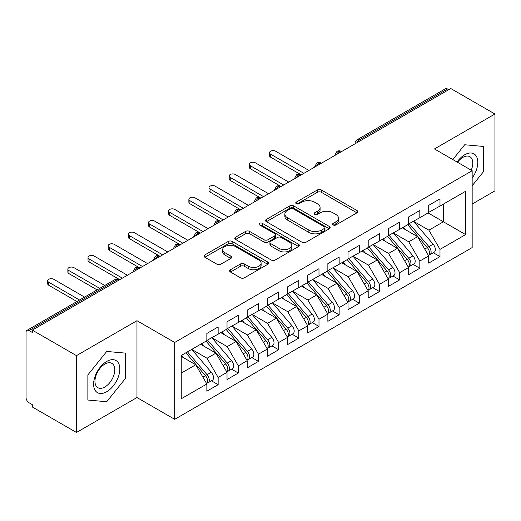 <?xml version="1.0" encoding="UTF-8"?>
<svg xmlns="http://www.w3.org/2000/svg" width="521" height="521" viewBox="0 0 521 521"><rect width="100%" height="100%" fill="white"/><g stroke="black" fill="none" stroke-linecap="round" stroke-linejoin="round"><path stroke-width="0.78" d="M333.16 224.961A1.96 1.133 0 0 0 335.934 224.961L356.963 212.815A2.8 1.615 0 0 0 357.784 211.676A2.8 1.615 0 0 0 356.963 210.53L321.333 189.963A2.8 1.615 0 0 0 317.374 189.963L296.338 202.102A1.96 1.133 0 0 0 295.765 202.903A1.96 1.133 0 0 0 296.338 203.704A1.96 1.133 0 0 0 299.113 203.704L301.835 202.135A8.961 5.171 0 0 1 314.502 202.135L317.471 203.848A8.961 5.171 0 0 1 320.096 207.501A8.961 5.171 0 0 1 317.471 211.161L314.749 212.731A1.96 1.133 0 0 0 314.176 213.532A1.96 1.133 0 0 0 314.749 214.333A1.96 1.133 0 0 0 317.523 214.333L320.246 212.763A8.961 5.171 0 0 1 332.912 212.763L335.882 214.476A8.961 5.171 0 0 1 338.507 218.13A8.961 5.171 0 0 1 335.882 221.79L333.16 223.359A1.96 1.133 0 0 0 332.587 224.16A1.96 1.133 0 0 0 333.16 224.961L333.16 223.359M230.471 269.735A2.8 1.615 0 0 0 229.65 270.881A2.8 1.615 0 0 0 230.471 272.021L240.468 277.791A2.8 1.615 0 0 0 244.427 277.791L267.787 264.303A2.8 1.615 0 0 0 268.602 263.164A2.8 1.615 0 0 0 267.787 262.017L232.151 241.451A2.8 1.615 0 0 0 228.191 241.451L204.831 254.932A2.8 1.615 0 0 0 204.011 256.078A2.8 1.615 0 0 0 204.831 257.218L216.912 264.193A2.8 1.615 0 0 0 220.865 264.193L230.862 258.423A2.8 1.615 0 0 0 231.682 257.276A2.8 1.615 0 0 0 230.862 256.137L224.877 252.678A7.489 4.324 0 0 1 222.682 249.618A7.489 4.324 0 0 1 227.306 245.625A7.489 4.324 0 0 1 235.466 246.563L258.924 260.109A7.489 4.324 0 0 1 261.119 263.164A7.489 4.324 0 0 1 256.495 267.156A7.489 4.324 0 0 1 248.335 266.218L244.427 263.965A2.8 1.615 0 0 0 240.468 263.965L230.471 269.735L230.471 272.021M472.163 204.03L494.95 190.868L494.95 114.021L450.782 88.524L32.302 330.132L32.302 332.457L29.078 330.594A4.279 2.468 -120 0 0 26.936 330.386A4.279 2.468 -120 0 0 26.05 332.339L26.05 397.549A4.279 2.468 -120 0 0 29.078 402.785L32.302 404.648L32.302 406.979L76.47 432.476L136.971 397.549L174.685 419.32L174.685 342.473L136.971 320.695L76.47 355.628L32.302 330.132M494.95 114.021L434.449 148.954L472.163 170.725L174.685 342.473M302.03 242.245A2.8 1.615 0 0 0 305.99 242.245L329.35 228.765A2.8 1.615 0 0 0 330.171 227.618A2.8 1.615 0 0 0 329.35 226.479L293.72 205.906A2.8 1.615 0 0 0 289.761 205.906L266.4 219.393A2.8 1.615 0 0 0 265.58 220.533A2.8 1.615 0 0 0 266.4 221.679L302.03 242.245M260.35 225.385A1.96 1.133 0 0 1 262.343 225.665L262.343 223.333L298.566 244.251A2.8 1.615 0 0 1 299.386 245.391A2.8 1.615 0 0 1 298.566 246.537L275.205 260.018A2.8 1.615 0 0 1 271.246 260.018L235.616 239.445L235.616 237.159A2.8 1.615 0 0 0 234.795 238.305A2.8 1.615 0 0 0 235.616 239.445M235.616 237.159L245.612 231.389A2.8 1.615 0 0 1 249.572 231.389L264.023 239.732A2.8 1.615 0 0 0 267.983 239.732L274.613 235.902A2.8 1.615 0 0 0 275.433 234.763A2.8 1.615 0 0 0 274.613 233.616L259.569 224.935A1.96 1.133 0 0 1 258.996 224.134A1.96 1.133 0 0 1 260.207 223.086A1.96 1.133 0 0 1 262.343 223.333M174.685 419.32L472.163 247.579L472.163 170.725M428.093 212.933L465.605 234.593L465.605 191.279L439.991 206.062L439.991 198.846L428.698 205.365L428.698 212.588L419.828 217.706L419.828 210.491L408.529 217.01L408.529 224.232L399.659 229.351L399.659 222.135L388.366 228.654L388.366 235.876L379.49 240.995L379.49 233.779L368.197 240.298L368.197 247.514L359.321 252.639L359.321 245.424L348.028 251.943L348.028 259.158L339.151 264.284L339.151 257.068L327.859 263.587L327.859 270.803L318.989 275.928L318.989 268.706L307.69 275.231L307.69 282.447L298.82 287.572L298.82 280.35L287.527 286.876L287.527 294.091L278.65 299.217L278.65 291.994L267.358 298.513L267.358 305.736L258.481 310.861L258.481 303.639L247.188 310.158L247.188 317.38L238.318 322.506L238.318 315.283L227.019 321.802L227.019 329.025L218.149 334.143L218.149 326.928L206.857 333.447L206.857 340.669L181.243 355.452L181.243 398.767L206.857 383.984L195.759 364.772L181.243 356.384M465.605 234.593L439.991 249.383L428.9 230.171L413.57 221.321M433.29 252.731L439.991 256.599L439.991 249.383M439.991 256.599L428.698 263.118L428.698 255.902L419.828 261.028L408.731 241.809L393.407 232.965M413.12 264.375L419.828 268.243L419.828 261.028M419.828 268.243L408.529 274.762L408.529 267.547L399.659 272.665L388.568 253.453L373.238 244.61M392.951 276.019L399.659 279.888L399.659 272.665M399.659 279.888L388.366 286.407L388.366 279.191L379.49 284.31L368.399 265.098L353.069 256.247M372.789 287.664L379.49 291.532L379.49 284.31M379.49 291.532L368.197 298.051L368.197 290.835L359.321 295.954L348.23 276.742L332.899 267.892M352.619 299.301L359.321 303.176L359.321 295.954M359.321 303.176L348.028 309.695L348.028 302.473L339.151 307.598L328.061 288.387L312.737 279.536M332.45 310.946L339.151 314.821L339.151 307.598M339.151 314.821L327.859 321.34L327.859 314.117L318.989 319.243L307.891 300.031L292.568 291.18M312.281 322.59L318.989 326.465L318.989 319.243M318.989 326.465L307.69 332.984L307.69 325.762L298.82 330.887L287.729 311.675L272.398 302.825L291.975 325.69L287.742 328.139A5.705 3.295 60 0 1 289.943 333.557A5.705 3.295 60 0 1 288.764 336.169A5.705 3.295 60 0 1 287.839 336.436M292.118 334.235L298.82 338.103L298.82 330.887M298.82 338.103L287.527 344.628L287.527 337.406L278.65 342.531L267.56 323.32L252.229 314.469M271.949 345.879L278.65 349.747L278.65 342.531M278.65 349.747L267.358 356.273L267.358 349.05L258.481 354.176L247.39 334.964L232.066 326.113M251.78 357.523L258.481 361.392L258.481 354.176M258.481 361.392L247.188 367.911L247.188 360.695L238.318 365.82L227.221 346.608L211.897 337.758L231.474 360.623L227.241 363.072A5.705 3.295 60 0 1 229.442 368.49A5.705 3.295 60 0 1 228.263 371.102A5.705 3.295 60 0 1 227.338 371.369M231.611 369.168L238.318 373.036L238.318 365.82M238.318 373.036L227.019 379.555L227.019 372.339L218.149 377.464L207.058 358.246L191.728 349.402M211.441 380.812L218.149 384.68L218.149 377.464M218.149 384.68L206.857 391.199L206.857 383.984M206.857 340.434L218.149 334.143M181.243 373.153L195.759 364.772M227.019 328.79L238.318 322.506M207.058 358.246L215.928 353.127L200.605 344.277M227.019 372.339L215.928 353.127M247.188 317.146L258.481 310.861M227.221 346.608L236.098 341.483L220.767 332.632M247.188 360.695L236.098 341.483M267.358 305.501L278.65 299.217M247.39 334.964L256.267 329.839L240.936 320.988M267.358 349.05L256.267 329.839M287.527 293.857L298.82 287.572M267.56 323.32L276.43 318.194L261.106 309.344M287.527 337.406L276.43 318.194M307.69 282.213L318.989 275.928M287.729 311.675L296.599 306.55L281.275 297.699M307.69 325.762L296.599 306.55M327.859 270.575L339.151 264.284M307.891 300.031L316.768 294.906L301.438 286.055M327.859 314.117L316.768 294.906M348.028 258.93L359.321 252.639M328.061 288.387L336.937 283.261L321.607 274.417M348.028 302.473L336.937 283.261M368.197 247.286L379.49 240.995M348.23 276.742L357.106 271.617L341.776 262.773M368.197 290.835L357.106 271.617M388.366 235.642L399.659 229.351M368.399 265.098L377.269 259.979L361.945 251.129M388.366 279.191L377.269 259.979M408.529 223.997L419.828 217.706M388.568 253.453L397.438 248.335L382.108 239.484M408.529 267.547L397.438 248.335M448.763 89.684L447.559 88.987L359.373 139.902L360.584 140.598M356.95 142.695A4.279 2.468 120 0 1 359.373 139.902A4.279 2.468 60 0 0 357.23 139.687L445.416 88.778A4.279 2.468 60 0 1 447.559 88.987M428.698 212.353L439.991 206.062M428.9 230.171L443.423 221.783L443.423 204.089L465.605 191.279M408.731 241.809L417.608 236.69L402.277 227.84M428.698 255.902L417.608 236.69M76.47 355.628L76.47 432.476M464.699 144.766L452.814 159.556L464.699 144.766L483.553 146.453L464.699 144.766M483.553 171.598L483.553 146.453L483.553 171.598L472.163 185.769L483.553 171.598M136.971 397.549L136.971 320.695M125.581 378.272L125.581 353.127L106.72 351.447L87.867 374.905L87.867 400.043L106.72 401.73L125.581 378.272L106.72 401.73L87.867 400.043L87.867 374.905L106.72 351.447L125.581 353.127L125.581 378.272M340.311 152.301L339.106 151.604A4.279 2.468 -120 0 0 336.963 151.39A4.279 2.468 -120 0 0 336.918 151.422L334.925 155.037A4.279 2.468 0 0 0 334.97 155.388M320.148 163.946L318.937 163.242A4.279 2.468 -120 0 0 316.794 163.034A4.279 2.468 -120 0 0 316.748 163.066L314.756 166.681A4.279 2.468 0 0 0 314.801 167.033M299.979 175.59L298.767 174.887A4.279 2.468 -120 0 0 296.631 174.678A4.279 2.468 -120 0 0 296.579 174.704L294.586 178.325A4.279 2.468 0 0 0 294.632 178.677M279.81 187.234L278.598 186.531A4.279 2.468 -120 0 0 276.462 186.323A4.279 2.468 -120 0 0 276.41 186.349L274.424 189.97A4.279 2.468 0 0 0 274.463 190.315M259.64 198.872L258.436 198.175A4.279 2.468 -120 0 0 256.293 197.967A4.279 2.468 -120 0 0 256.241 197.993L254.255 201.607A4.279 2.468 0 0 0 254.3 201.959M239.478 210.517L238.266 209.82A4.279 2.468 -120 0 0 236.124 209.611A4.279 2.468 -120 0 0 236.078 209.637L234.085 213.252A4.279 2.468 0 0 0 234.131 213.603M219.308 222.161L218.097 221.464A4.279 2.468 -120 0 0 215.961 221.249A4.279 2.468 -120 0 0 215.909 221.282L213.916 224.896A4.279 2.468 0 0 0 213.962 225.248M199.139 233.805L197.928 233.108A4.279 2.468 -120 0 0 195.792 232.894A4.279 2.468 -120 0 0 195.74 232.926L193.753 236.541A4.279 2.468 0 0 0 193.792 236.892M178.97 245.45L177.759 244.753A4.279 2.468 -120 0 0 175.623 244.538A4.279 2.468 -120 0 0 175.57 244.57L173.584 248.185A4.279 2.468 0 0 0 173.623 248.537M158.807 257.094L157.596 256.397A4.279 2.468 -120 0 0 155.453 256.182A4.279 2.468 -120 0 0 155.408 256.215L153.415 259.829A4.279 2.468 0 0 0 153.461 260.181M138.638 268.738L137.427 268.041A4.279 2.468 -120 0 0 135.284 267.827A4.279 2.468 -120 0 0 135.239 267.859L133.246 271.474A4.279 2.468 0 0 0 133.291 271.825M333.941 225.241L335.882 224.121A8.961 5.171 0 0 0 338.507 220.461L338.507 218.13M320.096 207.501L320.096 209.833A8.961 5.171 0 0 1 317.471 213.493L315.531 214.606M356.931 212.842L321.333 192.288A2.8 1.615 0 0 0 317.374 192.288L297.126 203.978M329.311 228.784L293.72 208.231A2.8 1.615 0 0 0 289.761 208.231L266.433 221.699M324.401 228.419A1.96 1.133 0 0 0 324.974 227.618A1.96 1.133 0 0 0 324.401 226.817L293.121 208.758A1.96 1.133 0 0 0 290.353 208.758L287.481 210.419A8.961 5.171 0 0 0 284.857 214.072A8.961 5.171 0 0 0 287.481 217.732L308.862 230.074A8.961 5.171 0 0 0 321.529 230.074L324.401 228.419L324.401 230.751A1.96 1.133 0 0 0 324.974 229.95L324.974 227.618M284.857 214.072L284.857 216.404A8.961 5.171 0 0 0 287.481 220.064L287.481 217.732M324.401 230.751L321.529 232.405A8.961 5.171 0 0 1 308.862 232.405L287.481 220.064M235.655 239.471L245.612 233.721L245.612 231.389M275.433 234.763L275.433 237.094A2.8 1.615 0 0 1 274.613 238.234L267.983 242.063A2.8 1.615 0 0 1 264.023 242.063L249.572 233.721A2.8 1.615 0 0 0 245.612 233.721M262.343 225.665L298.533 246.557M279.022 248.393A7.489 4.324 0 0 0 287.182 249.331A7.489 4.324 0 0 0 291.806 245.332A7.489 4.324 0 0 0 289.611 242.278L281.347 237.504A2.8 1.615 0 0 0 277.387 237.504L270.751 241.334A2.8 1.615 0 0 0 269.937 242.48A2.8 1.615 0 0 0 270.751 243.62L279.022 248.393L279.022 250.718A7.489 4.324 0 0 0 287.182 251.656A7.489 4.324 0 0 0 291.806 247.664L291.806 245.332M269.937 242.48L269.937 244.805A2.8 1.615 0 0 0 270.751 245.951L270.751 243.62M279.022 250.718L270.751 245.951M261.119 263.164L261.119 265.495A7.489 4.324 0 0 1 256.495 269.487A7.489 4.324 0 0 1 248.335 268.549L244.427 266.29A2.8 1.615 0 0 0 240.468 266.29L230.503 272.04M222.682 249.618L222.682 251.949A7.489 4.324 0 0 0 224.877 255.003L224.877 252.678M230.829 258.442L224.877 255.003M267.748 264.329L232.151 243.776A2.8 1.615 0 0 0 228.191 243.776L204.87 257.244M409.311 223.776L428.92 246.635A5.705 3.295 60 0 1 431.121 252.053A5.705 3.295 60 0 1 429.936 254.665L434.175 252.223A5.705 3.295 -120 0 0 435.354 249.611A5.705 3.295 -120 0 0 433.153 244.186L413.55 221.334M429.936 254.665A5.705 3.295 60 0 1 429.017 254.932M407.696 224.707L427.305 247.566A5.705 3.295 60 0 1 429.506 252.985A5.705 3.295 60 0 1 428.47 255.505M270.581 154.138L270.581 157.16A3.562 2.058 180 0 1 269.539 155.707L269.539 152.679A3.562 2.058 0 0 0 270.581 154.138L303.86 173.343M308.901 170.439L275.629 151.227A3.562 2.058 0 0 0 271.741 150.777A3.562 2.058 0 0 0 269.539 152.679M405.787 229.865L403.462 227.156M270.581 157.16L300.91 174.678A4.279 2.468 120 0 0 298.767 174.887A4.279 2.468 120 0 0 296.449 177.628M389.141 235.42L408.751 258.273A5.705 3.295 60 0 1 410.952 263.698A5.705 3.295 60 0 1 409.773 266.309L414.006 263.86A5.705 3.295 -120 0 0 415.185 261.249A5.705 3.295 -120 0 0 412.984 255.831L393.381 232.978M409.773 266.309A5.705 3.295 60 0 1 408.848 266.57M387.533 236.352L407.135 259.211A5.705 3.295 60 0 1 409.337 264.629A5.705 3.295 60 0 1 408.301 267.149M250.419 165.776L250.419 168.804A3.562 2.058 180 0 1 249.37 167.352L249.37 164.323A3.562 2.058 0 0 0 250.419 165.776L283.691 184.988M288.732 182.076L255.459 162.865A3.562 2.058 0 0 0 251.571 162.422A3.562 2.058 0 0 0 249.37 164.323M385.618 241.51L383.293 238.8M250.419 168.804L280.741 186.323A4.279 2.468 120 0 0 278.598 186.531A4.279 2.468 120 0 0 276.28 189.273M368.979 247.065L388.581 269.917A5.705 3.295 60 0 1 390.783 275.342A5.705 3.295 60 0 1 389.604 277.954L393.837 275.505A5.705 3.295 -120 0 0 395.016 272.893A5.705 3.295 -120 0 0 392.814 267.475L373.212 244.623M389.604 277.954A5.705 3.295 60 0 1 388.679 278.214M367.364 247.996L386.966 270.848A5.705 3.295 60 0 1 389.167 276.273A5.705 3.295 60 0 1 388.132 278.794M230.249 177.42L230.249 180.448A3.562 2.058 180 0 1 229.201 178.996L229.201 175.968A3.562 2.058 0 0 0 230.249 177.42L263.522 196.632M268.569 193.721L235.29 174.509A3.562 2.058 0 0 0 231.402 174.066A3.562 2.058 0 0 0 229.201 175.968M365.449 253.154L363.13 250.445M230.249 180.448L260.572 197.967A4.279 2.468 120 0 0 258.436 198.175A4.279 2.468 120 0 0 256.111 200.911M348.81 258.709L368.412 281.561A5.705 3.295 60 0 1 370.613 286.986A5.705 3.295 60 0 1 369.435 289.598L373.668 287.149A5.705 3.295 -120 0 0 374.853 284.538A5.705 3.295 -120 0 0 372.652 279.119L353.043 256.267M369.435 289.598A5.705 3.295 60 0 1 368.51 289.858M347.194 259.64L366.797 282.493A5.705 3.295 60 0 1 369.005 287.918A5.705 3.295 60 0 1 367.969 290.438M210.08 189.064L210.08 192.093A3.562 2.058 180 0 1 209.038 190.64L209.038 187.612A3.562 2.058 0 0 0 210.08 189.064L243.359 208.276M248.4 205.365L215.121 186.153A3.562 2.058 0 0 0 211.239 185.71A3.562 2.058 0 0 0 209.038 187.612M345.286 264.798L342.961 262.089M210.08 192.093L240.402 209.611A4.279 2.468 120 0 0 238.266 209.82A4.279 2.468 120 0 0 235.941 212.555M328.64 270.353L348.243 293.206A5.705 3.295 60 0 1 350.451 298.631A5.705 3.295 60 0 1 349.265 301.242L353.505 298.793A5.705 3.295 -120 0 0 354.684 296.182A5.705 3.295 -120 0 0 352.483 290.764L332.873 267.911M349.265 301.242A5.705 3.295 60 0 1 348.341 301.503M327.025 271.285L346.634 294.137A5.705 3.295 60 0 1 348.836 299.562A5.705 3.295 60 0 1 347.8 302.076M189.911 200.709L189.911 203.737A3.562 2.058 180 0 1 188.869 202.285L188.869 199.256A3.562 2.058 0 0 0 189.911 200.709L223.19 219.921M228.231 217.01L194.952 197.798A3.562 2.058 0 0 0 191.07 197.355A3.562 2.058 0 0 0 188.869 199.256M325.117 276.443L322.792 273.733M189.911 203.737L220.565 221.438M472.163 178.052A18.541 10.707 120 0 0 477.21 158.176A18.541 10.707 120 0 0 464.699 154.776A18.541 10.707 120 0 0 457.067 162.011M471.225 170.185A14.034 8.102 120 0 0 469.877 156.697A14.034 8.102 120 0 0 462.863 157.388A14.034 8.102 120 0 0 457.523 162.272M106.72 391.727A18.541 10.707 120 0 0 119.83 369.018A18.541 10.707 120 0 0 106.72 361.45A18.541 10.707 120 0 0 93.611 384.159A18.541 10.707 120 0 0 106.72 391.727M104.884 386.986A14.034 8.102 120 0 0 114.053 374.619A14.034 8.102 120 0 0 111.898 363.371A14.034 8.102 120 0 0 104.884 364.068A14.034 8.102 120 0 0 95.714 376.436A14.034 8.102 120 0 0 97.863 387.683A14.034 8.102 120 0 0 104.884 386.986M308.471 281.998L328.08 304.85A5.705 3.295 60 0 1 330.281 310.275A5.705 3.295 60 0 1 329.096 312.887L333.336 310.438A5.705 3.295 -120 0 0 334.515 307.826A5.705 3.295 -120 0 0 332.313 302.408L312.711 279.556M329.096 312.887A5.705 3.295 60 0 1 328.178 313.147M306.862 282.929L326.465 305.781A5.705 3.295 60 0 1 328.666 311.206A5.705 3.295 60 0 1 327.631 313.72M169.748 212.353L169.748 215.381A3.562 2.058 180 0 1 168.7 213.923L168.7 210.901A3.562 2.058 0 0 0 169.748 212.353L203.021 231.565M208.061 228.654L174.789 209.442A3.562 2.058 0 0 0 170.901 208.999A3.562 2.058 0 0 0 168.7 210.901M304.948 288.08L302.623 285.371M169.748 215.381L200.071 232.894A4.279 2.468 120 0 0 197.928 233.108A4.279 2.468 120 0 0 195.609 235.844M288.308 293.642L307.911 316.494A5.705 3.295 60 0 1 310.112 321.913A5.705 3.295 60 0 1 308.933 324.524L313.167 322.082A5.705 3.295 -120 0 0 314.345 319.471A5.705 3.295 -120 0 0 312.144 314.052L292.541 291.193M308.933 324.524A5.705 3.295 60 0 1 308.009 324.791M286.693 294.573L306.296 317.426A5.705 3.295 60 0 1 308.497 322.851A5.705 3.295 60 0 1 307.462 325.365M149.579 223.997L149.579 227.026A3.562 2.058 180 0 1 148.531 225.567L148.531 222.539A3.562 2.058 0 0 0 149.579 223.997L182.851 243.209M187.899 240.298L154.62 221.086A3.562 2.058 0 0 0 150.732 220.637A3.562 2.058 0 0 0 148.531 222.539M284.779 299.725L282.454 297.016M149.579 227.026L180.233 244.72M288.764 336.169L292.997 333.727A5.705 3.295 -120 0 0 294.183 331.115A5.705 3.295 -120 0 0 291.975 325.69M266.524 306.218L286.127 329.07A5.705 3.295 60 0 1 288.334 334.489A5.705 3.295 60 0 1 287.292 337.009M129.41 235.642L129.41 238.67A3.562 2.058 180 0 1 128.368 237.211L128.368 234.183A3.562 2.058 0 0 0 129.41 235.642L162.689 254.854M167.729 251.943L134.451 232.731A3.562 2.058 0 0 0 130.569 232.281A3.562 2.058 0 0 0 128.368 234.183M264.616 311.369L262.291 308.66M129.41 238.67L160.064 256.365M268.139 305.286L287.742 328.139M247.97 316.931L267.573 339.783A5.705 3.295 60 0 1 269.78 345.202A5.705 3.295 60 0 1 268.595 347.813L272.828 345.371A5.705 3.295 -120 0 0 274.013 342.759A5.705 3.295 -120 0 0 271.812 337.334L252.203 314.482M268.595 347.813A5.705 3.295 60 0 1 267.67 348.08M246.355 317.862L265.964 340.714A5.705 3.295 60 0 1 268.165 346.133A5.705 3.295 60 0 1 267.13 348.653M109.241 247.286L109.241 250.314A3.562 2.058 180 0 1 108.199 248.856L108.199 245.827A3.562 2.058 0 0 0 109.241 247.286L142.52 266.498M147.56 263.587L114.281 244.375A3.562 2.058 0 0 0 110.4 243.926A3.562 2.058 0 0 0 108.199 245.827M244.447 323.013L242.122 320.304M109.241 250.314L139.563 267.827A4.279 2.468 120 0 0 137.427 268.041A4.279 2.468 120 0 0 135.108 270.777M227.801 328.575L247.41 351.428A5.705 3.295 60 0 1 249.611 356.846A5.705 3.295 60 0 1 248.426 359.457L252.665 357.015A5.705 3.295 -120 0 0 253.844 354.404A5.705 3.295 -120 0 0 251.643 348.979L232.04 326.126M248.426 359.457A5.705 3.295 60 0 1 247.508 359.724M226.186 329.506L245.795 352.359A5.705 3.295 60 0 1 247.996 357.777A5.705 3.295 60 0 1 246.961 360.298M89.071 258.93L89.071 261.959A3.562 2.058 180 0 1 88.029 260.5L88.029 257.472A3.562 2.058 0 0 0 89.071 258.93L122.35 278.142M127.391 275.231L94.119 256.019A3.562 2.058 0 0 0 90.231 255.57A3.562 2.058 0 0 0 88.029 257.472M224.277 334.658L221.953 331.949M89.071 261.959L119.4 279.471A4.279 2.468 120 0 0 117.258 279.679L29.078 330.594M228.263 371.102L232.496 368.66A5.705 3.295 -120 0 0 233.675 366.048A5.705 3.295 -120 0 0 231.474 360.623M206.023 341.151L225.626 364.003A5.705 3.295 60 0 1 227.827 369.422A5.705 3.295 60 0 1 226.791 371.942M68.909 270.575L68.909 273.597A3.562 2.058 180 0 1 67.86 272.144L67.86 269.116A3.562 2.058 0 0 0 68.909 270.575L99.719 288.36M104.76 285.449L73.949 267.664A3.562 2.058 0 0 0 70.061 267.214A3.562 2.058 0 0 0 67.86 269.116M204.108 346.302L201.783 343.593M68.909 273.597L97.095 289.878M207.632 340.22L227.241 363.072M187.469 351.857L207.071 374.716A5.705 3.295 60 0 1 209.273 380.135A5.705 3.295 60 0 1 208.094 382.746L212.327 380.304A5.705 3.295 -120 0 0 213.512 377.692A5.705 3.295 -120 0 0 211.305 372.268L191.702 349.415M208.094 382.746A5.705 3.295 60 0 1 207.169 383.013M185.854 352.789L205.456 375.648A5.705 3.295 60 0 1 207.658 381.066A5.705 3.295 60 0 1 206.622 383.586M48.74 282.213L48.74 285.241A3.562 2.058 180 0 1 47.698 283.789L47.698 280.76A3.562 2.058 0 0 0 48.74 282.213L79.55 300.005M84.591 297.094L53.78 279.308A3.562 2.058 0 0 0 49.892 278.859A3.562 2.058 0 0 0 47.698 280.76M183.946 357.947L181.621 355.237M48.74 285.241L76.932 301.522M118.469 280.383L117.258 279.679A4.279 2.468 -120 0 0 115.121 279.471L26.936 330.386M341.568 151.578L341.242 151.39A4.279 2.468 120 0 0 339.106 151.604A4.279 2.468 120 0 0 336.781 154.34M355.094 143.763L355.094 143.392A4.279 2.468 0 0 0 355.14 143.744M321.398 163.223L321.073 163.034A4.279 2.468 120 0 0 318.937 163.242A4.279 2.468 120 0 0 316.618 165.984M220.559 221.438L220.233 221.249A4.279 2.468 120 0 0 218.097 221.464A4.279 2.468 120 0 0 215.779 224.199M180.227 244.727L179.901 244.538A4.279 2.468 120 0 0 177.759 244.753A4.279 2.468 120 0 0 175.44 247.488M160.058 256.371L159.732 256.182A4.279 2.468 120 0 0 157.596 256.397A4.279 2.468 120 0 0 155.271 259.132M335.882 224.121L335.882 221.79M314.749 214.333L314.749 212.731M317.471 213.493L317.471 211.161M296.338 203.704L296.338 202.102M317.374 192.288L317.374 189.963M321.333 192.288L321.333 189.963M356.963 212.815L356.963 210.53M266.4 221.679L266.4 219.393M289.761 208.231L289.761 205.906M293.72 208.231L293.72 205.906M329.35 228.765L329.35 226.479M308.862 232.405L308.862 230.074M321.529 232.405L321.529 230.074M249.572 233.721L249.572 231.389M264.023 242.063L264.023 239.732M267.983 242.063L267.983 239.732M274.613 238.234L274.613 235.902M298.566 246.537L298.566 244.251M240.468 266.29L240.468 263.965M244.427 266.29L244.427 263.965M248.335 268.549L248.335 266.218M230.862 258.423L230.862 256.137M204.831 257.218L204.831 254.932M228.191 243.776L228.191 241.451M232.151 243.776L232.151 241.451M267.787 264.303L267.787 262.017M427.305 247.566L424.739 249.045M433.153 244.186L428.92 246.635M407.135 259.211L404.57 260.689M412.984 255.831L408.751 258.273M386.966 270.848L384.407 272.333M392.814 267.475L388.581 269.917M366.797 282.493L364.238 283.978M372.652 279.119L368.412 281.561M346.634 294.137L344.068 295.615M352.483 290.764L348.243 293.206M326.465 305.781L323.899 307.26M332.313 302.408L328.08 304.85M306.296 317.426L303.736 318.904M312.144 314.052L307.911 316.494M286.127 329.07L283.567 330.548M265.964 340.714L263.398 342.193M271.812 337.334L267.573 339.783M245.795 352.359L243.229 353.837M251.643 348.979L247.41 351.428M225.626 364.003L223.06 365.482M205.456 375.648L202.897 377.126M211.305 372.268L207.071 374.716M341.242 151.39A4.279 4.279 0 0 0 336.963 151.39M357.23 139.687A4.279 4.279 0 0 0 355.094 143.392M321.073 163.034A4.279 4.279 0 0 0 316.794 163.034M334.925 155.037L334.925 155.414M300.91 174.678A4.279 4.279 0 0 0 296.631 174.678M314.756 166.681L314.756 167.052M280.741 186.323A4.279 4.279 0 0 0 276.462 186.323M294.586 178.325L294.586 178.696M260.572 197.967A4.279 4.279 0 0 0 256.293 197.967M274.424 189.97L274.424 190.341M240.402 209.611A4.279 4.279 0 0 0 236.124 209.611M254.255 201.607L254.255 201.985M220.233 221.249A4.279 4.279 0 0 0 215.961 221.249M234.085 213.252L234.085 213.63M200.071 232.894A4.279 4.279 0 0 0 195.792 232.894M213.916 224.896L213.916 225.274M179.901 244.538A4.279 4.279 0 0 0 175.623 244.538M193.753 236.541L193.753 236.918M159.732 256.182A4.279 4.279 0 0 0 155.453 256.182M173.584 248.185L173.584 248.563M139.563 267.827A4.279 4.279 0 0 0 135.284 267.827M153.415 259.829L153.415 260.207M119.4 279.471A4.279 4.279 0 0 0 115.121 279.471M133.246 271.474L133.246 271.851"/></g></svg>
